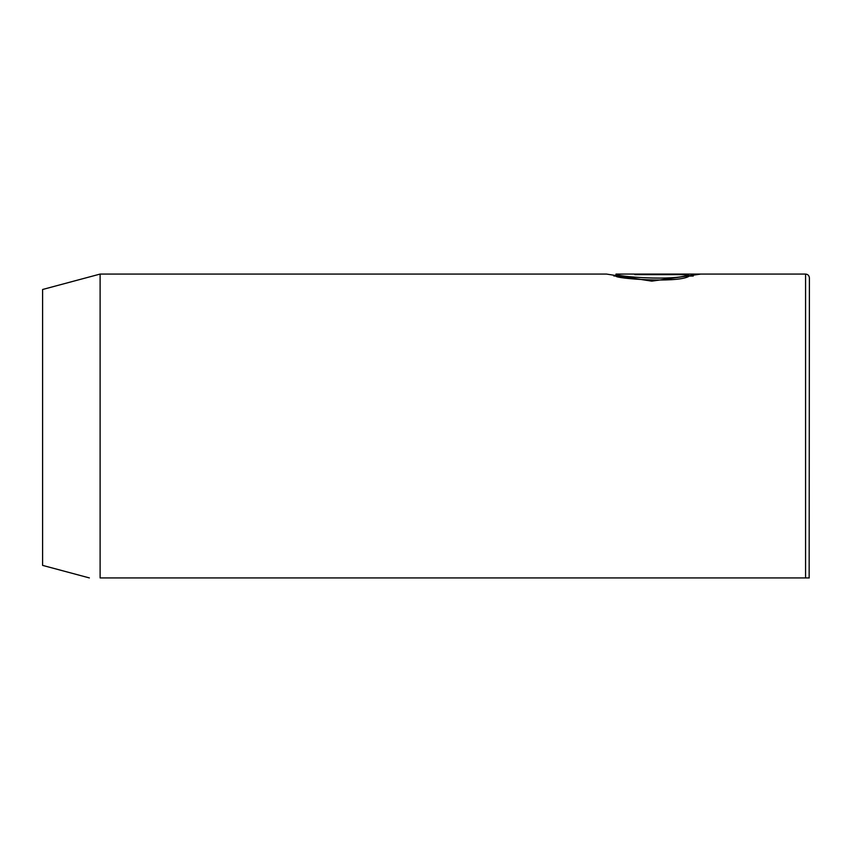 <?xml version="1.0" encoding="UTF-8"?>
<svg xmlns="http://www.w3.org/2000/svg" width="852" height="852" viewBox="0 0 852 852"><rect width="100%" height="100%" fill="white"/><g stroke="black" fill="none" stroke-linecap="round" stroke-linejoin="round"><path stroke-width="1.28" d="M688.554 274.642L688.554 276.559C675.774 283.354 613.664 278.434 615.975 275.995L615.975 274.078C613.653 276.517 675.806 281.437 688.554 274.642L634.815 274.642M89.375 577.922L42.6 565.387L42.6 289.488L100.11 274.078L606.571 274.078L651.791 281.149L700.482 274.12L634.815 274.12M100.11 274.078L100.11 577.922C86.127 577.922 86.127 577.922 100.11 577.922C86.127 577.922 86.127 577.922 100.11 577.922L809.283 577.922L805.566 577.922L805.566 274.078C807.877 274.28 809.155 275.558 809.4 277.912L809.155 577.922M805.566 577.922L808.335 577.922M688.554 276.037L693.251 276.037M805.566 274.078L615.996 274.078M615.996 275.995L613.855 275.995"/></g></svg>
